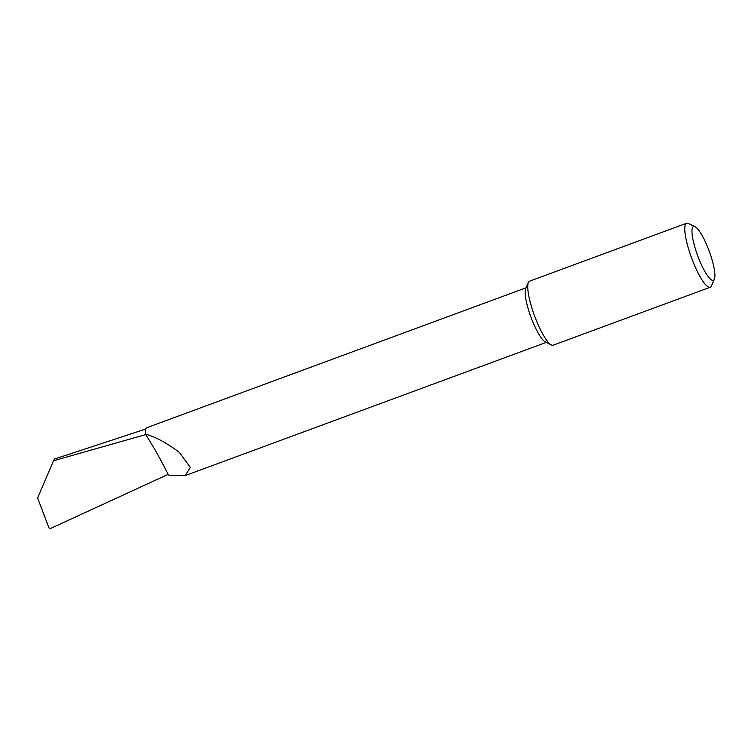 <?xml version="1.0" encoding="UTF-8"?>
<svg xmlns="http://www.w3.org/2000/svg" width="752" height="752" viewBox="0 0 752 752"><rect width="100%" height="100%" fill="white"/><g stroke="black" fill="none" stroke-linecap="round" stroke-linejoin="round"><path stroke-width="1.13" d="M714.4 279.133L711.486 285.873A34.103 7.379 -110.2 0 1 711.298 286.268A34.103 7.379 -110.2 0 1 710.245 287.236L553.218 345.159A34.103 7.379 -110.2 0 1 551.385 344.933L545.341 341.963A29.102 6.298 -110.2 0 1 532.82 321.884A29.102 6.298 -110.2 0 1 525.695 288.712L528.365 282.526A34.103 7.379 -110.2 0 1 528.562 282.141A34.103 7.379 -110.2 0 1 529.605 281.163L686.642 223.241A34.103 7.379 -110.2 0 1 688.465 223.476L695.064 226.709A28.651 6.204 69.8 0 0 692.648 227.339A28.651 6.204 69.8 0 0 699.492 260.314A28.651 6.204 69.8 0 0 714.24 279.462A28.651 6.204 69.8 0 0 714.4 279.133A28.651 6.204 69.8 0 0 709.258 251.253A28.651 6.204 69.8 0 0 695.064 226.709M168.147 474.371C160.533 459.143 153.051 445.889 145.691 434.6L53.524 460.76L37.6 497.927L48.852 527.594L49.923 528.759L168.147 474.371L168.927 475.245L185.105 475.621L190.378 467.406L179.23 452.309C167 443.041 155.702 436.95 145.324 434.045A29.102 6.298 -110.2 0 1 146.884 427.672L526.099 287.79M551.385 344.933A34.103 7.379 -110.2 0 1 536.712 321.395A34.103 7.379 -110.2 0 1 528.365 282.526M710.245 287.236A34.103 7.379 -110.2 0 1 692.601 260.662A34.103 7.379 -110.2 0 1 685.589 224.218A34.103 7.379 -110.2 0 1 686.642 223.241M145.691 434.6L145.324 434.045M53.524 460.76L54.37 459.077L145.747 429.035M546.243 342.404L185.105 475.621"/></g></svg>
